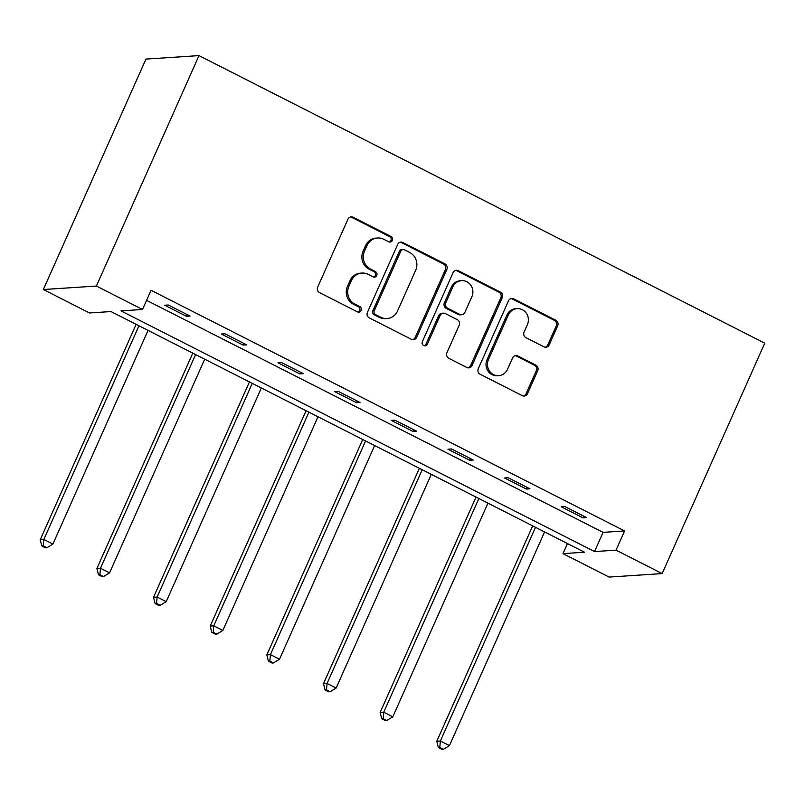 <?xml version="1.0" encoding="UTF-8"?>
<svg xmlns="http://www.w3.org/2000/svg" width="805" height="805" viewBox="0 0 805 805"><rect width="100%" height="100%" fill="white"/><g stroke="black" fill="none" stroke-linecap="round" stroke-linejoin="round"><path stroke-width="1.21" d="M392.357 240.413A2.928 2.757 86.2 0 0 391.039 236.509L353.174 217.259A4.186 3.934 86.2 0 0 347.931 219.212L317.713 287.073A4.186 3.934 86.2 0 0 319.605 292.648L357.47 311.897A2.928 2.757 86.2 0 0 361.143 310.529A2.928 2.757 86.2 0 0 359.825 306.625L354.925 304.129A13.383 12.608 86.2 0 1 348.887 286.268L351.403 280.613A13.383 12.608 86.2 0 1 361.938 273.056A13.383 12.608 86.2 0 1 368.177 274.354L373.077 276.84A2.928 2.757 86.2 0 0 376.75 275.471A2.928 2.757 86.2 0 0 375.432 271.567L370.531 269.071A13.383 12.608 86.2 0 1 364.494 251.21L367.01 245.555A13.383 12.608 86.2 0 1 377.545 237.998A13.383 12.608 86.2 0 1 383.794 239.296L388.694 241.782A2.928 2.757 86.2 0 0 392.357 240.413M389.338 242.013A2.928 2.757 86.2 0 0 389.61 236.6L351.735 217.35A4.186 3.934 86.2 0 0 350.507 216.968M358.114 312.129A2.928 2.757 86.2 0 0 358.386 306.715L353.486 304.23L354.925 304.129M373.721 277.071A2.928 2.757 86.2 0 0 373.993 271.657L369.093 269.162L370.531 269.071M543.969 346.824A4.186 3.934 86.2 0 0 549.211 344.862L557.684 325.824A4.186 3.934 86.2 0 0 555.802 320.249L513.741 298.866A4.186 3.934 86.2 0 0 508.498 300.829L478.291 368.68A4.186 3.934 86.2 0 0 480.172 374.265L522.234 395.647A4.186 3.934 86.2 0 0 527.476 393.685L537.71 370.692A4.186 3.934 86.2 0 0 535.828 365.108L517.826 355.961A4.186 3.934 86.2 0 0 512.584 357.913L507.512 369.324A11.19 10.535 86.2 0 1 498.708 375.643A11.19 10.535 86.2 0 1 488.444 359.624L508.327 314.956A11.19 10.535 86.2 0 1 517.132 308.637A11.19 10.535 86.2 0 1 527.396 324.646L524.085 332.093A4.186 3.934 86.2 0 0 525.967 337.677L543.969 346.824M146.591 300.346L603.076 532.367L624.589 530.948L616.036 550.157L662.153 573.593L764.75 343.161L198.996 55.605L145.957 59.087L43.359 289.528L89.476 312.964L110.979 311.555L584.5 552.22L562.987 553.639L609.103 577.074L662.153 573.593M624.589 530.948L151.068 290.283L142.515 309.482L96.399 286.047L198.996 55.605M446.835 269.484A4.186 3.934 86.2 0 0 444.954 263.909L402.892 242.526A4.186 3.934 86.2 0 0 397.65 244.489L367.432 312.34A4.186 3.934 86.2 0 0 369.324 317.925L411.385 339.297A4.186 3.934 86.2 0 0 416.628 337.345L446.835 269.484L445.407 269.584A4.186 3.934 86.2 0 0 443.515 264L401.454 242.627A4.186 3.934 86.2 0 0 400.226 242.245M458.317 270.701L500.378 292.074A4.186 3.934 86.2 0 1 502.26 297.659L472.052 365.51A4.186 3.934 86.2 0 1 466.809 367.472L448.808 358.326A4.186 3.934 86.2 0 1 446.926 352.741L459.172 325.22A4.186 3.934 86.2 0 0 457.29 319.645L445.346 313.568A4.186 3.934 86.2 0 0 440.104 315.53L427.344 344.178A2.928 2.757 86.2 0 1 425.05 345.838A2.928 2.757 86.2 0 1 422.363 341.642L453.074 272.654A4.186 3.934 86.2 0 1 458.317 270.701L456.888 270.792L498.939 292.175L500.378 292.074M164.683 305.226L186.478 316.295L190.061 316.063L168.275 304.994L164.683 305.226M221.335 334.015L243.12 345.093L246.702 344.852L224.917 333.783L221.335 334.015M277.987 362.814L299.772 373.882L303.354 373.651L281.569 362.572L277.987 362.814M334.628 391.602L356.414 402.671L360.006 402.44L338.211 391.361L334.628 391.602M391.28 420.391L413.066 431.47L416.648 431.228L394.863 420.16L391.28 420.391M447.922 449.18L469.718 460.259L473.3 460.027L451.514 448.949L447.922 449.18M504.574 477.979L526.359 489.048L529.942 488.816L508.156 477.737L504.574 477.979M561.226 506.768L583.011 517.846L586.593 517.605L564.808 506.536L561.226 506.768M567.475 543.566L562.987 553.639M142.515 309.482L121.012 310.891L594.533 551.566L616.036 550.157M96.399 286.047L43.359 289.528M603.076 532.367L594.533 551.566M186.478 316.295L187.223 314.624M243.12 345.093L243.865 343.413M299.772 373.882L300.517 372.202M356.414 402.671L357.168 401.001M413.066 431.47L413.81 429.79M469.718 460.259L470.462 458.578M526.359 489.048L527.104 487.377M583.011 517.846L583.756 516.166M377.545 237.998L376.106 238.089A13.383 12.608 86.2 0 0 365.581 245.656L367.01 245.555M369.093 269.162A13.383 12.608 86.2 0 1 363.065 251.311L365.581 245.656M361.938 273.056L360.499 273.147A13.383 12.608 86.2 0 0 349.974 280.714L351.403 280.613M353.486 304.23A13.383 12.608 86.2 0 1 347.448 286.369L349.974 280.714M412.613 339.68A4.186 3.934 86.2 0 0 415.189 337.436L445.407 269.584M404.462 249.802A2.928 2.757 86.2 0 0 400.789 251.17L374.275 310.73A2.928 2.757 86.2 0 0 375.593 314.644L380.765 317.271A13.383 12.608 86.2 0 0 387.014 318.559A13.383 12.608 86.2 0 0 397.539 311.002L415.662 270.289A13.383 12.608 86.2 0 0 409.634 252.428L404.462 249.802M403.094 249.52L401.665 249.61A2.928 2.757 86.2 0 0 399.361 251.261L400.789 251.17M387.014 318.559L385.575 318.659A13.383 12.608 86.2 0 1 379.326 317.361L374.164 314.735A2.928 2.757 86.2 0 1 372.836 310.831L399.361 251.261M468.037 367.855A4.186 3.934 86.2 0 0 470.613 365.611L500.831 297.749A4.186 3.934 86.2 0 0 498.939 292.175M443.394 313.165L441.965 313.266A4.186 3.934 86.2 0 0 438.675 315.62L425.915 344.278L427.344 344.178M424.326 345.778A2.928 2.757 86.2 0 0 425.915 344.278M471.891 296.663A11.19 10.535 86.2 0 0 461.617 280.653A11.19 10.535 86.2 0 0 452.823 286.972L445.809 302.71A4.186 3.934 86.2 0 0 447.701 308.295L459.635 314.363A4.186 3.934 86.2 0 0 464.877 312.4L471.891 296.663M461.617 280.653L460.188 280.744A11.19 10.535 86.2 0 0 451.384 287.063L452.823 286.972M461.587 314.765L460.158 314.866A4.186 3.934 86.2 0 1 458.206 314.453L446.262 308.385A4.186 3.934 86.2 0 1 444.38 302.811L451.384 287.063M456.888 270.792A4.186 3.934 86.2 0 0 455.65 270.41M517.132 308.637L515.693 308.728A11.19 10.535 86.2 0 0 506.898 315.047L508.327 314.956M498.708 375.643L497.269 375.734A11.19 10.535 86.2 0 1 487.005 359.724L506.898 315.047M523.461 396.02A4.186 3.934 86.2 0 0 526.047 393.776L536.281 370.783A4.186 3.934 86.2 0 0 534.399 365.198L516.397 356.052A4.186 3.934 86.2 0 0 515.16 355.669M545.196 347.207A4.186 3.934 86.2 0 0 547.782 344.963L556.255 325.924A4.186 3.934 86.2 0 0 554.373 320.34L512.312 298.967A4.186 3.934 86.2 0 0 511.074 298.585M136.136 324.335L40.25 539.692L43.832 539.461L52.909 544.079L148.05 330.392M138.973 325.784L43.832 539.461L43.259 545.911L41.83 546.001L45.452 547.853L46.891 547.752L43.259 545.911M52.909 544.079L46.891 547.752M41.83 546.001L40.25 539.692M192.777 353.133L96.902 568.491L100.484 568.25L109.561 572.868L204.701 359.191M195.615 354.572L100.484 568.25L99.911 574.7L98.472 574.79L102.104 576.642L103.543 576.541L99.911 574.7M109.561 572.868L103.543 576.541M98.472 574.79L96.902 568.491M249.429 381.922L153.544 597.28L157.126 597.048L166.212 601.657L261.343 387.98M252.267 383.361L157.126 597.048L156.552 603.488L155.124 603.589L158.756 605.43L160.185 605.34L156.552 603.488M166.212 601.657L160.185 605.34M155.124 603.589L153.544 597.28M306.081 410.711L210.196 626.069L213.778 625.837L222.854 630.446L317.995 416.769M308.919 412.16L213.778 625.837L213.204 632.287L211.765 632.378L215.398 634.219L216.837 634.129L213.204 632.287M222.854 630.446L216.837 634.129M211.765 632.378L210.196 626.069M362.723 439.51L266.837 654.868L270.43 654.626L279.506 659.245L374.637 445.568M365.561 440.949L270.43 654.626L269.856 661.076L268.417 661.167L272.05 663.018L273.479 662.918L269.856 661.076M279.506 659.245L273.479 662.918M268.417 661.167L266.837 654.868M419.375 468.299L323.489 683.656L327.072 683.425L336.148 688.034L431.289 474.356M422.212 469.738L327.072 683.425L326.498 689.865L325.069 689.966L328.702 691.807L330.131 691.716L326.498 689.865M336.148 688.034L330.131 691.716M325.069 689.966L323.489 683.656M476.017 497.088L380.141 712.445L383.723 712.214L392.8 716.822L487.941 503.145M478.854 498.537L383.723 712.214L383.15 718.664L381.711 718.754L385.343 720.596L386.782 720.505L383.15 718.664M392.8 716.822L386.782 720.505M381.711 718.754L380.141 712.445M532.669 525.886L436.783 741.244L440.365 741.003L449.452 745.621L544.583 531.934M535.506 527.325L440.365 741.003L439.792 747.453L438.363 747.543L441.995 749.395L443.424 749.294L439.792 747.453M449.452 745.621L443.424 749.294M438.363 747.543L436.783 741.244M389.61 236.6L391.039 236.509M358.386 306.715L359.825 306.625M373.993 271.657L375.432 271.567M363.065 251.311L364.494 251.21M347.448 286.369L348.887 286.268M351.735 217.35L353.174 217.259M415.189 337.436L416.628 337.345M401.454 242.627L402.892 242.526M443.515 264L444.954 263.909M372.836 310.831L374.275 310.73M374.164 314.735L375.593 314.644M379.326 317.361L380.765 317.271M500.831 297.749L502.26 297.659M470.613 365.611L472.052 365.51M438.675 315.62L440.104 315.53M444.38 302.811L445.809 302.71M446.262 308.385L447.701 308.295M458.206 314.453L459.635 314.363M487.005 359.724L488.444 359.624M516.397 356.052L517.826 355.961M534.399 365.198L535.828 365.108M536.281 370.783L537.71 370.692M526.047 393.776L527.476 393.685M512.312 298.967L513.741 298.866M554.373 320.34L555.802 320.249M556.255 325.924L557.684 325.824M547.782 344.963L549.211 344.862"/></g></svg>
